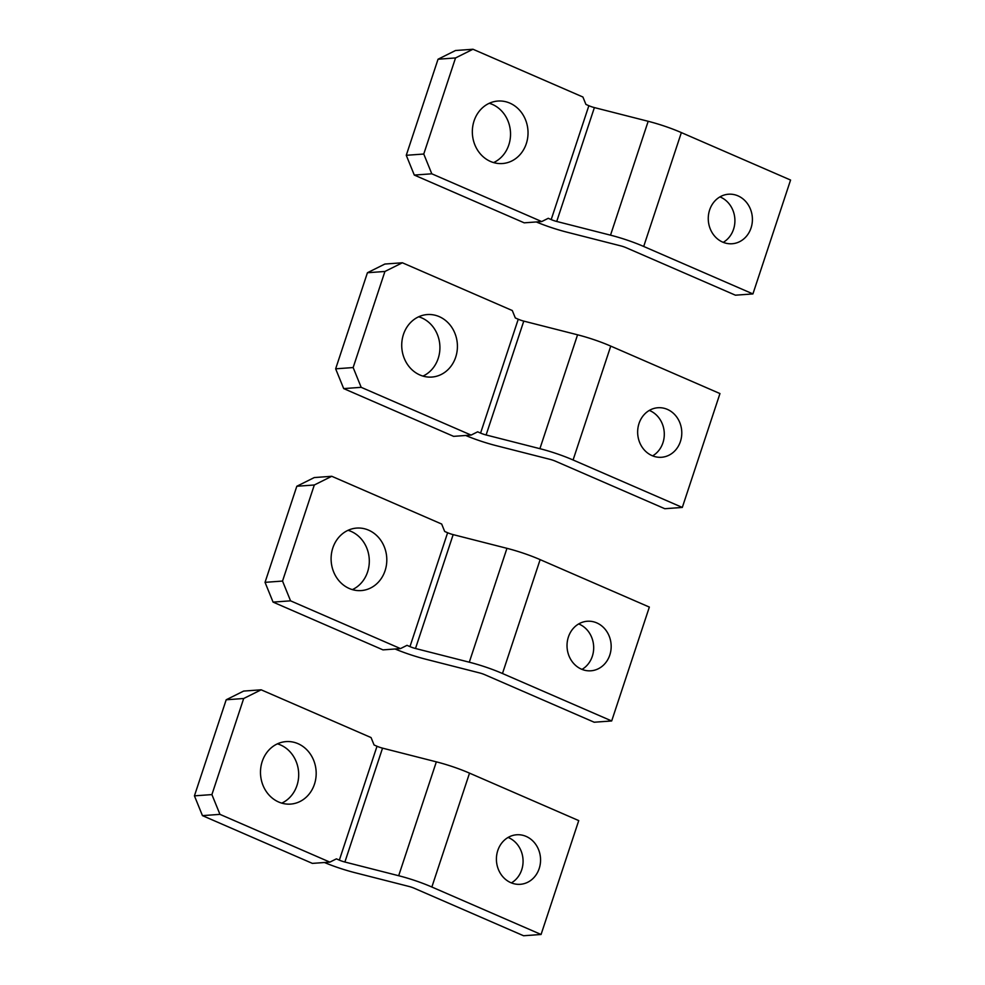 <?xml version="1.0" encoding="UTF-8"?>
<svg xmlns="http://www.w3.org/2000/svg" width="985" height="985" viewBox="0 0 985 985"><rect width="100%" height="100%" fill="white"/><g stroke="black" fill="none" stroke-linecap="round" stroke-linejoin="round"><path stroke-width="1.48" d="M418.662 316.788A31.323 27.826 -94.2 0 1 421.728 317.896A31.323 27.826 -94.2 0 1 439.913 346.868A31.323 27.826 -94.2 0 1 422.971 376.098M419.918 374.989A31.323 27.826 -94.2 0 1 401.978 341.032A31.323 27.826 -94.2 0 1 427.293 314.56A31.323 27.826 -94.2 0 1 439.224 316.628A31.323 27.826 -94.2 0 1 457.163 350.586A31.323 27.826 -94.2 0 1 431.836 377.058A31.323 27.826 -94.2 0 1 419.918 374.989M486.11 434.976L523.774 321.11A7.646 1.477 18.3 0 1 518.245 319.226L515.303 317.946L512.286 310.534L402.373 262.773L384.876 264.042L367.43 272.734L335.651 368.821L343.691 388.595L361.187 387.327L471.101 435.087L477.639 431.824L480.581 433.092A7.646 1.477 -161.7 0 0 486.11 434.976L539.903 448.68A45.852 8.877 18.3 0 1 573.085 459.983L610.749 346.104L719.961 393.569L682.309 507.435L573.085 459.983M335.651 368.821L353.147 367.553L361.187 387.327M343.691 388.595L453.605 436.355L471.101 435.087M367.43 272.734L384.926 271.466L353.147 367.553M402.373 262.773L384.926 271.466M465.683 435.481A45.852 8.877 18.3 0 0 496.268 445.676L550.061 459.367A7.646 1.477 18.3 0 1 555.589 461.251L664.813 508.716L682.309 507.435M649.312 410.413A24.834 22.064 -94.2 0 1 649.866 410.646A24.834 22.064 -94.2 0 1 664.247 432.513A24.834 22.064 -94.2 0 1 652.624 455.87M652.07 455.636A24.834 22.064 -94.2 0 1 637.849 428.721A24.834 22.064 -94.2 0 1 657.918 407.741A24.834 22.064 -94.2 0 1 667.362 409.378A24.834 22.064 -94.2 0 1 681.583 436.293A24.834 22.064 -94.2 0 1 661.514 457.274A24.834 22.064 -94.2 0 1 652.07 455.636M523.774 321.11L577.567 334.802A45.852 8.877 18.3 0 1 610.749 346.104M348.05 530.312A31.323 27.826 -94.2 0 1 351.103 531.42A31.323 27.826 -94.2 0 1 369.301 560.379A31.323 27.826 -94.2 0 1 352.359 589.621M349.306 588.513A31.323 27.826 -94.2 0 1 331.354 554.555A31.323 27.826 -94.2 0 1 356.681 528.083A31.323 27.826 -94.2 0 1 368.599 530.152A31.323 27.826 -94.2 0 1 386.551 564.11A31.323 27.826 -94.2 0 1 361.224 590.581A31.323 27.826 -94.2 0 1 349.306 588.513M415.498 648.499L453.162 534.621A7.646 1.477 18.3 0 1 447.621 532.737L444.691 531.469L441.674 524.045L331.76 476.284L314.264 477.565L296.817 486.258L265.039 582.344L273.067 602.106L290.563 600.838L400.489 648.598L407.027 645.335L409.969 646.616A7.646 1.477 -161.7 0 0 415.498 648.499L469.291 662.203A45.852 8.877 18.3 0 1 502.473 673.506L540.137 559.628L649.349 607.08L611.685 720.958L502.473 673.506M265.039 582.344L282.535 581.064L290.563 600.838M273.067 602.106L382.993 649.878L400.489 648.598M296.817 486.258L314.313 484.989L282.535 581.064M331.76 476.284L314.313 484.989M395.071 648.992A45.852 8.877 18.3 0 0 425.655 659.187L479.449 672.89A7.646 1.477 18.3 0 1 484.977 674.774L594.189 722.227L611.685 720.958M578.7 623.936A24.834 22.064 -94.2 0 1 579.254 624.17A24.834 22.064 -94.2 0 1 593.635 646.025A24.834 22.064 -94.2 0 1 582.012 669.381M581.446 669.16A24.834 22.064 -94.2 0 1 567.225 642.232A24.834 22.064 -94.2 0 1 587.306 621.252A24.834 22.064 -94.2 0 1 596.75 622.889A24.834 22.064 -94.2 0 1 610.971 649.817A24.834 22.064 -94.2 0 1 590.901 670.797A24.834 22.064 -94.2 0 1 581.446 669.16M453.162 534.621L506.955 548.325A45.852 8.877 18.3 0 1 540.137 559.628M277.438 743.835A31.323 27.826 -94.2 0 1 280.491 744.943A31.323 27.826 -94.2 0 1 298.689 773.902A31.323 27.826 -94.2 0 1 281.747 803.144M278.693 802.024A31.323 27.826 -94.2 0 1 260.742 768.066A31.323 27.826 -94.2 0 1 286.069 741.606A31.323 27.826 -94.2 0 1 297.987 743.663A31.323 27.826 -94.2 0 1 315.926 777.633A31.323 27.826 -94.2 0 1 290.612 804.092A31.323 27.826 -94.2 0 1 278.693 802.024M344.885 862.023L382.537 748.144A7.646 1.477 18.3 0 1 377.009 746.261L374.078 744.98L371.062 737.568L261.148 689.808L243.652 691.076L226.193 699.781L194.427 795.855L202.454 815.629L219.95 814.361L329.864 862.121L336.414 858.858L339.345 860.139A7.646 1.477 -161.7 0 0 344.885 862.023L398.679 875.727A45.852 8.877 18.3 0 1 431.861 887.017L469.525 773.139L578.737 820.603L541.073 934.482L431.861 887.017M194.427 795.855L211.91 794.587L219.95 814.361M202.454 815.629L312.38 863.389L329.864 862.121M226.193 699.781L243.689 698.5L211.91 794.587M261.148 689.808L243.689 698.5M324.459 862.515A45.852 8.877 18.3 0 0 355.043 872.71L408.837 886.414A7.646 1.477 18.3 0 1 414.365 888.298L523.577 935.75L541.073 934.482M508.088 837.447A24.834 22.064 -94.2 0 1 508.642 837.681A24.834 22.064 -94.2 0 1 523.023 859.548A24.834 22.064 -94.2 0 1 511.387 882.905M510.833 882.671A24.834 22.064 -94.2 0 1 496.612 855.756A24.834 22.064 -94.2 0 1 516.682 834.775A24.834 22.064 -94.2 0 1 526.138 836.413A24.834 22.064 -94.2 0 1 540.359 863.328A24.834 22.064 -94.2 0 1 520.289 884.308A24.834 22.064 -94.2 0 1 510.833 882.671M382.537 748.144L436.343 761.848A45.852 8.877 18.3 0 1 469.525 773.139M489.274 103.277A31.323 27.826 -94.2 0 1 492.34 104.385A31.323 27.826 -94.2 0 1 510.525 133.344A31.323 27.826 -94.2 0 1 493.596 162.587M490.53 161.478A31.323 27.826 -94.2 0 1 472.591 127.508A31.323 27.826 -94.2 0 1 497.905 101.049A31.323 27.826 -94.2 0 1 509.836 103.117A31.323 27.826 -94.2 0 1 527.775 137.075A31.323 27.826 -94.2 0 1 502.448 163.535A31.323 27.826 -94.2 0 1 490.53 161.478M556.722 221.465L594.386 107.587A7.646 1.477 18.3 0 1 588.858 105.703L585.915 104.422L582.911 97.01L472.985 49.25L455.489 50.518L438.042 59.223L406.263 155.298L414.303 175.071L431.799 173.803L541.713 221.563L548.263 218.301L551.194 219.581A7.646 1.477 -161.7 0 0 556.722 221.465L610.515 235.169A45.852 8.877 18.3 0 1 643.697 246.459L681.361 132.593L790.573 180.046L752.922 293.924L643.697 246.459M406.263 155.298L423.759 154.029L431.799 173.803M414.303 175.071L524.217 222.832L541.713 221.563M438.042 59.223L455.538 57.943L423.759 154.029M472.985 49.25L455.538 57.943M536.296 221.957A45.852 8.877 18.3 0 0 566.88 232.152L620.673 245.856A7.646 1.477 18.3 0 1 626.214 247.74L735.426 295.192L752.922 293.924M719.937 196.901A24.834 22.064 -94.2 0 1 720.491 197.123A24.834 22.064 -94.2 0 1 734.859 218.99A24.834 22.064 -94.2 0 1 723.236 242.347M722.682 242.113A24.834 22.064 -94.2 0 1 708.461 215.198A24.834 22.064 -94.2 0 1 728.531 194.217A24.834 22.064 -94.2 0 1 737.974 195.855A24.834 22.064 -94.2 0 1 752.208 222.77A24.834 22.064 -94.2 0 1 732.126 243.751A24.834 22.064 -94.2 0 1 722.682 242.113M594.386 107.587L648.179 121.29A45.852 8.877 18.3 0 1 681.361 132.593M539.903 448.68L577.567 334.802M480.581 433.092L518.245 319.226M469.291 662.203L506.955 548.325M409.969 646.616L447.621 532.737M398.679 875.727L436.343 761.848M339.345 860.139L377.009 746.261M610.515 235.169L648.179 121.29M551.194 219.581L588.858 105.703"/></g></svg>
